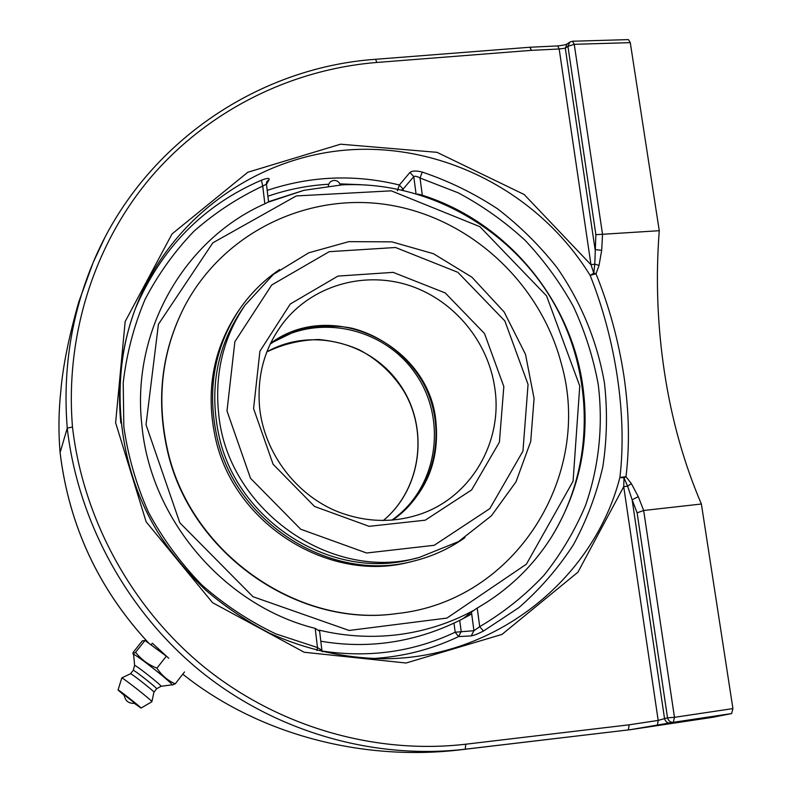 <?xml version="1.0" encoding="UTF-8"?>
<svg xmlns="http://www.w3.org/2000/svg" width="792" height="792" viewBox="0 0 792 792"><rect width="100%" height="100%" fill="white"/><g stroke="black" fill="none" stroke-linecap="round" stroke-linejoin="round"><path stroke-width="1.19" d="M104.435 238.481L93.189 262.439C71.28 314.87 62.627 370.121 67.241 428.195L72.488 426.967C64.865 334.65 95.02 242.382 152.034 175.923C209.405 109.692 291.664 69.399 376.814 62.459L531.432 50.342L529.838 47.253L375.586 59.291L376.814 62.459M67.241 428.195C77.873 521.146 127.205 612.058 201.752 672.22C276.606 732.164 373.973 759.865 465.231 749.202L630.353 729.679M630.581 729.64L673.329 722.314C670.398 722.433 668.468 720.938 667.537 717.839L674.467 717.324L643.668 510.493L637.124 512.82L667.537 717.839L664.538 718.611C665.458 721.7 667.379 723.185 670.289 723.066M60.093 452.668C68.973 525.67 98.624 589.268 149.035 643.451C98.594 589.159 68.944 525.532 60.093 452.569C58.361 431.779 58.618 411.177 60.855 390.753C58.618 411.157 58.361 431.759 60.083 452.539M461.934 749.628L463.122 749.489C363.142 762.122 259.905 734.471 185.516 676.328L182.774 674.18M60.093 452.569L67.241 428.205M623.938 376.032C618.483 340.441 609.177 306.356 596 273.775L590.149 275.408C615.701 339.332 627.284 415.671 619.898 477.457L625.987 476.685C629.808 445.084 629.115 411.533 623.938 376.032M630.284 42.649L628.432 39.6L572.507 41.233L574.24 44.312L630.284 42.649L659.261 230.7L602.534 234.284L574.24 44.312L567.943 46.362L565.29 48.173L595.109 249.638L601.682 250.282L602.534 234.284L595.871 234.66L594.792 264.112L590.99 264.756L559.172 48.995L557.687 45.916L530.006 47.243L531.432 50.342L559.172 48.995L565.29 48.173L567.112 43.966C565.795 44.758 562.676 45.411 557.736 45.916M120.839 423.047C116.879 382.427 122.008 343.53 136.234 306.356C106.91 381.289 118.681 473.26 161.766 538.372C174.685 557.093 189.338 574.358 205.722 590.159C224.671 606.454 246.025 620.839 269.805 633.303C306.326 649.688 344.203 658.172 383.427 658.746C495.05 658.904 593.683 579.407 619.898 477.457L624.027 477.893L623.72 486.684L658.182 720.413L664.538 718.611L632.145 499.821L627.62 486.139L631.382 483.665L625.987 476.685L624.027 477.893L627.62 486.139L623.72 486.684L577.942 572.171L502.029 634.392L406.058 663.013L304.187 652.252L212.553 602.682L146.134 521.799L115.612 422.75L125.156 321.572L172.042 233.927L247.837 172.24L340.59 144.194L436.996 152.331L524.195 194.525L590.99 264.756L593.782 273.042L594.792 264.112L599.039 265.409L601.682 250.282M136.234 306.356L136.293 306.197C171.706 215.315 260.073 154.252 353.935 149.559C447.955 145.045 540.847 195.258 590.149 275.408L593.782 273.042L596 273.775L599.039 265.409M637.124 512.82L632.145 499.821L638.293 496.643L631.382 483.665M659.261 230.7C655.618 278.16 657.36 325.413 664.488 372.458C671.656 419.542 683.961 463.389 701.385 504.019L643.668 510.493L638.293 496.643M732.917 708.592L674.467 717.324L673.329 722.314L731.65 713.562L732.917 708.592L701.385 504.019M731.65 713.562L712.741 717.295M471.24 635.897L473.923 630.709L455.182 632.224L458.568 636.59L471.24 635.897C473.784 635.521 477.853 633.907 483.457 631.056L518.77 607.712C540.045 589.179 558.291 568.141 573.507 544.609C586.813 519.978 596.594 494.01 602.841 466.726C607.028 439.025 607.573 411.216 604.494 383.298C597.376 341.758 581.16 302.316 557.024 267.627C539.599 245.461 519.71 225.829 497.376 208.702C473.873 193.248 448.846 181.041 422.275 172.082C416.344 170.577 412.246 170.686 409.969 172.399L399.376 185.001L397.426 190.753M266.468 184.348L269.181 179.507C269.537 177.853 266.944 178.091 261.41 180.21C203.207 205.286 161.172 248.163 135.293 308.84M317.018 650.539L317.473 647.549L321.898 650.321L322.324 651.846M266.34 184.18L262.736 186.1L261.41 180.21M319.513 631.174L315.196 628.383L317.473 647.549L275.735 633.847C248.926 621.027 224.225 604.662 201.633 584.773C180.635 563.112 162.944 539.005 148.559 512.454C136.313 484.902 128.076 456.37 123.829 426.858L123.215 382.754C126.621 353.638 133.907 325.858 145.055 299.406C158.251 274.121 174.557 251.391 193.981 231.234C214.88 212.82 237.808 197.772 262.736 186.1L264.845 203.811L268.557 201.91L266.419 183.942M422.275 172.082L420.017 177.992L458.192 192.822C482.437 205.752 504.702 221.552 524.977 240.204C543.886 260.261 560.023 282.348 573.378 306.464C584.981 331.472 593.267 357.489 598.247 384.536C603.276 425.423 599.019 466.706 585.516 505.445C574.883 530.66 561.003 553.984 543.866 575.418C525.037 595.455 503.643 612.543 479.704 626.66L477.23 608.038L471.448 612.018L473.923 630.709L479.704 626.66L483.457 631.056M417.691 194.05L422.304 195.228L420.017 177.992C416.998 176.309 414.909 175.854 413.761 176.626L409.969 172.399M264.845 203.811C184.625 239.243 131.066 330.799 141.877 425.245C150.589 519.691 224.453 605.831 315.196 628.383M477.23 608.038C508.325 590.08 533.293 566.072 552.113 536.016C579.912 489.773 590.139 439.738 582.773 385.912C570.735 298.94 505.88 221.522 422.304 195.228M463.181 618.582L471.448 612.018M320.819 641.203C347.579 645.797 373.963 645.599 399.98 640.639L401.108 640.421M150.995 644.896L152.391 643.252L168.765 658.291M184.516 671.953L175.24 683.833C167.716 680.556 161.618 675.328 156.925 668.151C148.262 664.706 141.154 659.429 135.59 652.301L133.224 653.776L133.076 652.479L142.312 640.867L144.995 640.481L166.34 656.182L156.925 668.151M144.995 640.481L135.59 652.301M172.369 684.981L175.24 683.833M133.6 654.519C135.234 653.548 175.309 685.327 171.815 684.823L161.004 686.317C162.776 686.288 135.759 664.914 134.64 665.428L133.6 654.519M124.166 694.802L134.937 703.286C128.73 703.781 125.136 700.95 124.166 694.802M134.561 665.468L133.264 670.319C134.214 669.913 157.786 688.545 156.618 688.773L153.925 692.198L151.876 701.732L141.045 708.088L134.373 703.375M133.204 670.339L130.561 673.735C131.452 673.368 154.747 691.753 153.935 692.188M124.205 695.366L118.058 689.99L121.79 677.952C122.8 677.526 152.925 701.306 151.896 701.702M118.058 689.99L118.117 689.981C118.889 689.822 142.214 708.246 141.045 708.088M391.802 520.166C437.679 488.317 447.955 419.918 415.523 373.715C383.773 327.047 316.156 312.474 270.151 344.134M146.015 424.69L158.43 324.265L212.84 242.827L296.287 195.931L391.278 190.842L479.893 226.69L546.569 295.901L579.754 386.011L573.071 481.229L526.423 564.142L446.935 618.077L349.104 630.462L252.995 596.703L179.814 522.769L146.015 424.69M319.117 630.145C345.767 636.471 372.339 637.956 398.831 634.59C425.274 631.095 449.985 623.156 472.963 610.761M551.994 536.194C595.822 465.062 594.406 370.894 551.272 298.723C507.939 226.651 425.611 180.794 342.223 184.853L303.97 190.308L268.211 202.158M244.985 305.267L241.689 310.028C216.79 347.381 209.167 389.05 218.83 435.046C236.887 521.779 332.719 581.348 413.642 558.835L419.275 557.439L458.459 541.629L491.406 515.8L516.008 481.823L530.719 441.481L534.065 398.455L525.502 354.331L504.138 311.979L471.903 277.18L433.501 253.737L391.911 241.857L348.886 241.639L308.741 252.806L273.339 274.438L244.985 305.267C223.493 337.075 214.691 372.913 218.572 412.78C226.66 509.058 330.749 582.585 419.275 557.439M279.625 269.537C263.815 280.2 250.411 293.515 239.431 309.474C214.543 347.193 206.96 389.199 216.691 435.501C234.927 523.106 331.502 583.457 413.365 561.152C432.175 556.519 449.371 548.688 464.934 537.659M184.576 306.356L184.328 306.851C161.954 350.678 156.113 397.703 166.815 447.935C188.407 551.846 296.366 628.165 396.346 613.632L396.901 613.562C516.047 601.217 593.248 474.794 561.409 363.954C540.688 284.001 471.903 219.364 391.01 205.296C310.256 191.209 224.146 231.007 184.576 306.356C162.182 350.242 156.341 397.337 167.053 447.638C188.674 551.687 296.792 628.115 396.901 613.562M239.431 309.474L237.818 311.83C213.088 349.312 205.554 391.05 215.216 437.036C233.313 524.057 329.234 583.991 410.593 561.825L413.365 561.152M657.37 725.323L658.182 720.413L629.155 724.809L628.403 729.729L629.155 724.809L465.755 744.213L465.231 749.202L463.122 749.489L630.392 729.67L714.473 717.037M465.755 744.213C375.576 754.687 279.398 727.284 205.455 668.072C131.819 608.632 83.051 518.839 72.488 426.967M595.871 234.66L567.943 46.362L569.834 42.105L567.112 43.966M372.29 658.588C402.851 656.796 431.61 649.47 458.568 636.59L461.192 631.541L459.716 620.354M401.782 189.892L403.069 189.12L399.376 185.001C354.836 174.072 310.771 175.864 267.191 190.387M269.181 179.507L266.864 181.467L266.409 183.912M403.217 190.219L403.069 189.12L413.761 176.626L416.008 193.545M267.884 196.238C287.644 189.427 307.93 185.427 328.739 184.239M339.887 183.883L360.697 184.675M453.994 623.126L455.182 632.224C413.622 651.836 369.24 658.112 322.037 651.024M383.368 520.522C422.433 488.09 429.294 426.571 399.891 384.526C370.943 342.144 310.979 326.829 266.825 351.895M226.997 410.939L234.868 341.708L271.745 284.962L329.254 251.678L395.525 247.5L457.855 272.309L504.86 320.958L528.056 384.417L522.948 451.143L489.832 508.613L434.234 545.292L366.587 553.004L300.653 529.195L250.5 478.259L226.997 410.939M253.579 408.603L273.101 464.28L314.563 506.464L369.122 526.333L425.255 520.186L471.616 489.931L499.396 442.193L503.831 386.555L484.516 333.541L445.233 292.941L393.169 272.369L337.976 276.081L290.298 303.989L259.915 351.222L253.579 408.603M285.803 319.671C315.76 284.08 366.468 270.953 410.503 285.872C454.568 300.831 488.446 342.085 494.852 388.387C502.94 441.768 471.26 496.98 420.225 514.166C392.911 523.284 365.241 522.393 337.234 511.493C295.941 494.555 264.894 453.509 259.736 408.939C256.469 374.794 265.152 345.035 285.803 319.671M392.674 520.087C425.492 495.356 439.887 462.29 435.857 420.898C428.67 344.579 331.838 297.733 270.527 343.342M375.586 59.291C255.915 67.657 141.976 145.342 93.179 262.439M93.189 262.439L78.764 301.98C68.795 337.055 62.825 366.647 60.855 390.753M572.507 41.233L569.834 42.105M321.898 650.321L319.582 630.848M171.745 684.832L172.438 685.001M133.492 654.707L132.937 653.628M130.512 673.744L121.73 677.952M156.608 688.773L161.033 686.308M383.338 520.522C420.116 489.862 428.65 432.996 403.9 391.248C392.723 373.527 377.923 359.756 359.518 349.945C347.272 344.47 333.759 340.996 318.978 339.53C300.673 339.867 283.279 344.005 266.815 351.925M392.644 520.087C436.154 490.317 448.807 427.324 422.067 380.972C406.573 354.984 381.2 335.778 352.222 328.284C336.857 325.017 318.691 325.611 297.723 330.086L270.517 343.372M340.283 184.972C339.263 181.982 337.194 180.467 334.085 180.398C330.779 180.833 328.858 182.714 328.314 186.031M303.96 190.308L268.528 201.703M399.98 640.639C425.373 635.709 449.272 626.789 471.695 613.899"/></g></svg>
